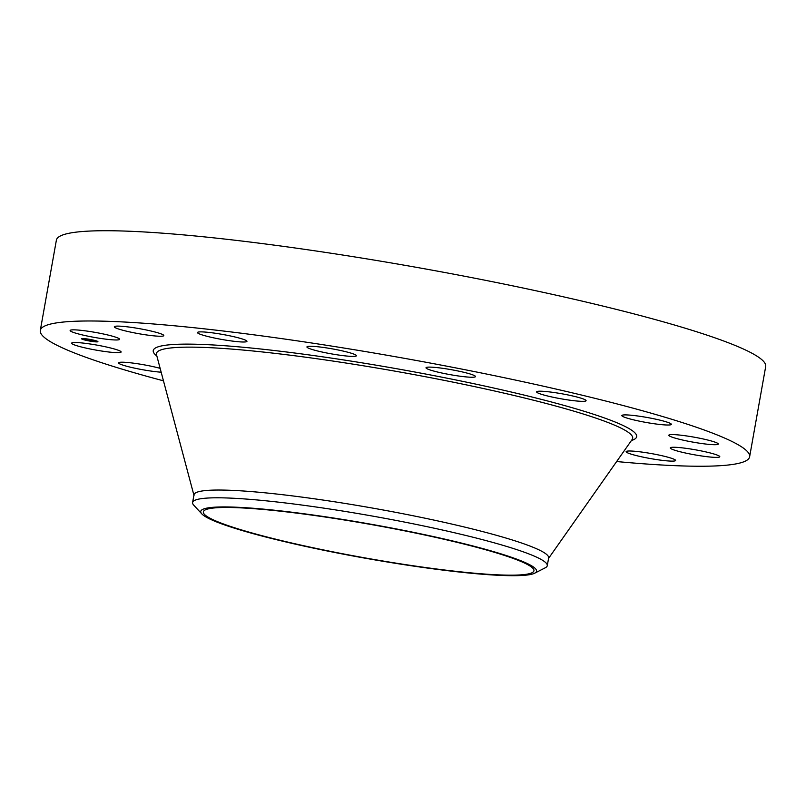 <?xml version="1.0" encoding="UTF-8"?>
<svg xmlns="http://www.w3.org/2000/svg" width="806" height="806" viewBox="0 0 806 806"><rect width="100%" height="100%" fill="white"/><g stroke="black" fill="none" stroke-linecap="round" stroke-linejoin="round"><path stroke-width="1.21" d="M114.059 339.92A25.137 2.539 10.1 0 1 86.373 335.83A25.137 2.539 10.1 0 1 70.132 330.5A25.137 2.539 10.1 0 1 75.693 329.896A25.137 2.539 10.1 0 1 103.39 333.986A25.137 2.539 10.1 0 1 119.62 339.316A25.137 2.539 10.1 0 1 114.059 339.92M163.457 380.825A360.242 36.401 10.1 0 1 40.3 330.44L56.38 240.178A360.242 36.401 10.1 0 1 261.718 243.503A360.242 36.401 10.1 0 1 635.128 314.189A360.242 36.401 10.1 0 1 765.7 366.529L749.62 456.79A360.242 36.401 10.1 0 1 616.64 461.546M40.3 330.44A360.242 36.401 10.1 0 1 245.639 333.765A360.242 36.401 10.1 0 1 619.048 404.451A360.242 36.401 10.1 0 1 749.62 456.79M473.092 546.367A167.89 16.966 10.1 0 1 533.935 570.759A167.89 16.966 10.1 0 1 438.242 569.217A167.89 16.966 10.1 0 1 264.217 536.272A167.89 16.966 10.1 0 1 203.364 511.881A167.89 16.966 10.1 0 1 299.056 513.422A167.89 16.966 10.1 0 1 473.092 546.367M420.863 567.152A170.529 17.228 -169.9 0 0 534.66 573.207A170.529 17.228 -169.9 0 0 316.436 515.477A170.529 17.228 -169.9 0 0 201.843 513.926A170.529 17.228 -169.9 0 0 420.863 567.152M192.604 502.521A180.121 18.206 -169.9 0 1 314.783 506.823A180.121 18.206 10.1 0 1 481.978 539.526A180.121 18.206 -169.9 0 1 547.264 565.691L548.644 557.943A180.121 18.206 10.1 0 0 483.358 531.769A180.121 18.206 10.1 0 0 296.658 496.425A180.121 18.206 10.1 0 0 193.984 494.763L192.604 502.521A180.121 18.206 -169.9 0 0 193.742 505.171L201.843 513.926M534.66 573.207L545.279 567.787A180.121 18.206 -169.9 0 0 547.264 565.691M639.108 451.723A25.137 2.539 10.1 0 1 675.599 460.468A25.137 2.539 10.1 0 1 662.592 460.397A25.137 2.539 10.1 0 1 626.111 451.652A25.137 2.539 10.1 0 1 639.108 451.723M224.733 339.951A25.137 2.539 10.1 0 1 197.47 332.535A25.137 2.539 10.1 0 1 219.706 333.936A25.137 2.539 10.1 0 1 246.958 341.351A25.137 2.539 10.1 0 1 224.733 339.951M324.566 352.554A25.137 2.539 10.1 0 1 306.925 346.933A25.137 2.539 10.1 0 1 338.772 350.116A25.137 2.539 10.1 0 1 356.413 355.748A25.137 2.539 10.1 0 1 324.566 352.554M435.109 371.415A25.137 2.539 10.1 0 1 426.001 367.768A25.137 2.539 10.1 0 1 440.328 367.999A25.137 2.539 10.1 0 1 466.382 372.926A25.137 2.539 10.1 0 1 475.49 376.573A25.137 2.539 10.1 0 1 461.163 376.352A25.137 2.539 10.1 0 1 435.109 371.415M539.546 393.65A25.137 2.539 10.1 0 1 536.595 391.857A25.137 2.539 10.1 0 1 555.495 392.734A25.137 2.539 10.1 0 1 583.121 398.879A25.137 2.539 10.1 0 1 586.083 400.673A25.137 2.539 10.1 0 1 567.172 399.806A25.137 2.539 10.1 0 1 539.546 393.65M621.98 415.886A25.137 2.539 10.1 0 1 621.849 415.553A25.137 2.539 10.1 0 1 645.566 417.206A25.137 2.539 10.1 0 1 671.217 424.037A25.137 2.539 10.1 0 1 671.338 424.369A25.137 2.539 10.1 0 1 647.631 422.717A25.137 2.539 10.1 0 1 621.98 415.886M161.16 372.201A25.137 2.539 10.1 0 1 135.257 368.282A25.137 2.539 10.1 0 1 118.704 363.194A25.137 2.539 10.1 0 1 118.583 362.861A25.137 2.539 10.1 0 1 133.615 363.184A25.137 2.539 10.1 0 1 160.132 368.342M669.846 434.726A25.137 2.539 10.1 0 1 697.361 437.769A25.137 2.539 10.1 0 1 718.297 444.056A25.137 2.539 10.1 0 1 717.259 444.559A25.137 2.539 10.1 0 1 689.735 441.527A25.137 2.539 10.1 0 1 668.809 435.24A25.137 2.539 10.1 0 1 669.846 434.726M120.084 352.504A25.137 2.539 10.1 0 1 92.559 349.461A25.137 2.539 10.1 0 1 71.633 343.175A25.137 2.539 10.1 0 1 72.671 342.671A25.137 2.539 10.1 0 1 100.186 345.714A25.137 2.539 10.1 0 1 121.122 351.99A25.137 2.539 10.1 0 1 120.084 352.504M675.861 447.31A25.137 2.539 10.1 0 1 703.547 451.4A25.137 2.539 10.1 0 1 719.788 456.73A25.137 2.539 10.1 0 1 714.227 457.334A25.137 2.539 10.1 0 1 686.531 453.244A25.137 2.539 10.1 0 1 670.3 447.914A25.137 2.539 10.1 0 1 675.861 447.31M150.813 335.518A25.137 2.539 10.1 0 1 114.331 326.762A25.137 2.539 10.1 0 1 127.328 326.833A25.137 2.539 10.1 0 1 163.809 335.578A25.137 2.539 10.1 0 1 150.813 335.518M89.657 339.356A8.292 0.836 10.1 0 1 97.929 341.673A8.292 0.836 10.1 0 1 89.869 341.089A8.292 0.836 10.1 0 1 81.597 338.772A8.292 0.836 10.1 0 1 89.657 339.356L89.668 339.356M96.186 341.381A8.292 0.836 -169.9 0 0 96.569 341.401L97.556 341.593L96.66 340.918M82.968 338.973A8.292 0.836 -169.9 0 0 83.33 339.094A6.539 0.665 10.1 0 1 89.678 339.538A6.539 0.665 10.1 0 1 96.196 341.371A6.539 0.665 10.1 0 1 89.839 340.908A6.539 0.665 10.1 0 1 83.33 339.074L83.421 338.58A6.539 0.665 -169.9 0 0 83.421 338.58M96.196 341.371L96.287 340.878A6.539 0.665 -169.9 0 0 96.287 340.857M92.206 340.646L87.592 339.528L92.206 340.646M91.552 340.192L90.897 340.051L91.572 340.122M91.662 340.475L90.937 340.394L91.662 340.545M91.622 340.454L87.3 339.497L91.642 340.454M92.206 340.686L87.683 339.88L92.146 341.049M91.642 340.747L90.262 340.505L91.652 340.737M91.662 340.958L90.937 340.807L91.683 340.888M90.756 340.726L89.214 340.464L90.756 340.726M89.668 340.475L87.34 339.84L89.668 340.384M89.859 341.049L89.355 340.908L89.859 341.049M94.997 341.724L94.493 341.583L94.997 341.724M84.67 339.92L84.167 339.779L84.67 339.92M84.529 338.721L85.033 338.863L84.539 338.651M194.034 495.65L156.495 354.66A241.871 24.442 10.1 0 1 289.233 355.073A241.871 24.442 10.1 0 1 545.017 403.171A241.871 24.442 10.1 0 1 632.216 439.401L632.226 439.381M156.848 356.01A245.528 24.815 10.1 0 1 272.65 350.328A245.528 24.815 10.1 0 1 547.687 401.005A245.528 24.815 10.1 0 1 631.41 440.539M548.302 558.749L632.216 439.401"/></g></svg>
